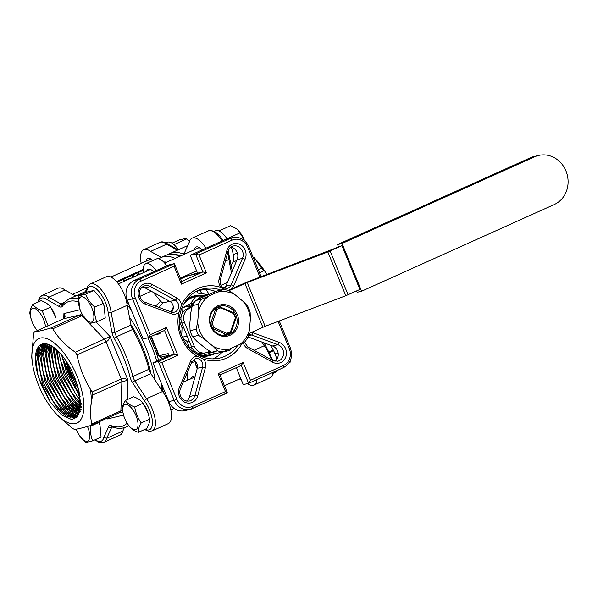 <?xml version="1.0" encoding="UTF-8"?>
<svg xmlns="http://www.w3.org/2000/svg" width="598" height="598" viewBox="0 0 598 598"><rect width="100%" height="100%" fill="white"/><g stroke="black" fill="none" stroke-linecap="round" stroke-linejoin="round"><path stroke-width="0.9" d="M209.659 351.205L207.297 352.267A10.779 9.755 -103.4 0 1 205.712 352.813A10.779 9.755 -103.4 0 1 194.298 346.339L191.614 346.975L181.822 323.099A10.779 9.755 76.6 0 1 186.666 309.136L192.018 306.729M228.309 290.396L246.735 282.181L341.951 245.688L327.854 251.952L247.198 282.548L229.004 290.65M191.614 346.975A10.779 9.755 76.6 0 0 203.028 353.448L205.712 352.813M191.868 307.372L186.666 309.136M194.298 346.339L184.505 322.464A10.779 9.755 -103.4 0 1 189.349 308.501M341.951 245.688L359.906 289.454L345.801 295.718L265.146 326.314L248.746 333.617M338.446 246.697L337.564 244.552L342.026 243.491L361.611 291.233L357.148 292.295L356.595 290.949M534.769 156.736A25.871 23.412 -103.4 0 1 538.574 155.435L534.111 156.497A25.871 23.412 76.6 0 0 530.306 157.797L534.769 156.736L342.026 243.491M530.306 157.797L337.564 244.552M538.574 155.435A25.871 23.412 -103.4 0 1 566.74 173.054A25.871 23.412 -103.4 0 1 554.353 204.479L361.611 291.233M222.082 240.949A21.558 9.045 -114.2 0 0 208.149 230.94L192.085 238.168A21.558 9.045 65.8 0 0 189.252 242.212L184.214 253.41A4.313 1.809 65.8 0 1 183.75 253.918A4.313 1.809 65.8 0 1 182.958 253.896A70.071 29.392 65.8 0 1 184.102 254.367M238.423 230.507L244.119 239.708A24.952 22.477 82.4 0 1 244.231 239.985A14.943 6.264 -114.2 0 0 238.423 230.507A14.943 6.264 -114.2 0 0 238.258 230.335M238.236 230.305L236.292 228.615L230.581 225.723L218.898 230.978M189.506 241.353L186.823 238.849L184.102 238.849A24.952 2.811 -21.2 0 0 183.967 238.871L179.4 239.843L171.992 243.177M288.886 363.143L290.008 362.642L290.269 360.721M270.274 345.151A18.673 7.834 65.8 0 1 273.301 350.107L269.691 352.229M269.758 352.379L273.578 350.66A18.673 7.834 65.8 0 1 276.814 359.361M276.687 370.7A18.673 7.834 65.8 0 1 274.863 372.509L273.675 373.04M273.301 350.107L269.481 351.826M214.211 231.381L215.4 230.843A18.673 7.834 65.8 0 1 227.083 238.908M231.284 247.258A18.673 7.834 65.8 0 1 231.075 264.712M165.915 242.863L167.104 242.325A18.673 7.834 65.8 0 1 178.361 249.762M92.712 440.853C90.814 436.555 90.119 431.681 90.627 426.217L98.991 422.457L99.993 425.178L101.069 437.086L92.712 440.853L85.566 442.55L78.555 434.2A13.687 5.741 65.8 0 1 76.11 429.162M87.428 426.471A13.687 5.741 65.8 0 1 87.742 427.204A13.687 5.741 65.8 0 1 88.168 440.748A13.687 5.741 65.8 0 1 78.555 434.2M74.593 418.906A13.687 5.741 65.8 0 1 74.72 418.376M98.827 421.919A13.687 5.741 65.8 0 1 98.932 422.166A13.687 5.741 65.8 0 1 99.821 424.632A13.687 5.741 65.8 0 1 99.926 424.961M37.338 330.559A13.687 5.741 65.8 0 1 34.415 326.59A13.687 5.741 65.8 0 1 31.373 319.833A13.687 5.741 65.8 0 1 35.319 308.755A13.687 5.741 65.8 0 1 45.53 326.867M48.079 325.723L42.271 310.878C37.943 309.271 34.789 307.11 32.823 304.389C30.648 308.052 29.676 311.192 29.9 313.815L31.373 319.833M34.415 326.59L36.426 329.73M32.823 304.389L41.187 300.63C45.515 302.229 48.67 304.389 50.636 307.11L55.689 317.015A13.687 5.741 65.8 0 1 55.853 317.545M52.332 309.734L52.646 310.257A13.687 5.741 65.8 0 1 55.689 317.015M55.083 412.568A46.352 19.442 -114.2 0 0 75.408 423.608A46.352 19.442 -114.2 0 0 79.923 384.08A46.352 19.442 -114.2 0 0 48.296 339.238A46.352 19.442 -114.2 0 0 32.27 361.88A46.352 19.442 -114.2 0 0 55.083 412.568L57.827 415.647L72.65 428.504L74.391 429.371C77.605 429.102 83.152 427.779 91.031 425.41L91.815 423.945C89.82 415.371 90.156 405.698 92.832 394.927L92.204 391.989C84.826 380.747 79.751 368.383 76.993 354.913L75.318 352.222L104.373 339.141L81.851 315.722L82.726 315.116L89.73 323.451L96.876 321.754C94.985 317.456 94.29 312.582 94.798 307.125C90.537 303.388 87.465 299.075 85.574 294.186L78.428 295.883L79.676 308.344A13.687 5.741 65.8 0 1 84.669 297.901A13.687 5.741 65.8 0 1 93.849 318.293A13.687 5.741 65.8 0 1 82.718 315.109A13.687 5.741 65.8 0 1 80.566 310.803A13.687 5.741 65.8 0 1 79.676 308.344M78.428 295.883L86.792 292.123L93.931 290.426L100.733 298.432L104.157 306.079L105.241 317.986L96.876 321.754M100.681 298.335A13.687 5.741 65.8 0 1 100.95 298.768A13.687 5.741 65.8 0 1 103.992 305.533L104.164 306.079M126.851 422.719L128.862 425.858C130.783 428.549 133.93 430.71 138.317 432.347C138.078 429.775 139.05 426.628 141.24 422.921C137.869 418.196 135.694 412.897 134.707 407.006C130.379 405.399 127.232 403.239 125.259 400.518C123.083 404.181 122.112 407.32 122.336 409.944L123.808 415.961A13.687 5.741 65.8 0 1 125.191 404.435A13.687 5.741 65.8 0 1 135.395 414.242A13.687 5.741 65.8 0 1 136.74 429.035A13.687 5.741 65.8 0 1 126.851 422.719A13.687 5.741 65.8 0 1 123.808 415.961M125.259 400.518L133.623 396.751C137.951 398.358 141.106 400.518 143.072 403.239L148.244 413.547L149.597 419.153C149.836 421.732 148.865 424.872 146.674 428.587L138.317 432.347M144.768 405.863L145.082 406.386A13.687 5.741 65.8 0 1 148.125 413.143A13.687 5.741 65.8 0 1 148.289 413.674M77.635 385.635L70.646 371.56L68.71 366.23M66.012 367.254L67.97 372.621L77.441 390.673L67.97 372.771L64.322 361.484M74.361 391.286L65.294 373.974L61.631 362.62L65.294 373.825L74.361 391.286M81.896 404.113L77.86 400.309L71.708 392.52L62.611 375.178L59.135 364.541L57.049 350.107M81.627 407.111L75.184 401.512L69.047 393.746L59.935 376.381L56.459 365.752L54.478 347.909M81.141 409.593L72.508 402.716L66.333 394.897L57.258 377.585L53.76 366.88L51.734 350.144L52.161 346.279M80.453 411.656L69.824 403.927L63.672 396.13L54.582 378.796L51.099 368.144L49.058 351.347L50.045 345.098M78.757 413.166L67.148 405.13L61.018 397.371L51.906 379.999L48.431 369.377L46.382 352.558L48.094 344.291M77.83 414.676L64.472 406.334L58.298 398.515L49.23 381.203L45.732 370.506L43.706 353.762L46.3 343.828M76.761 415.872L69.734 414.04L61.796 407.537L55.629 399.733L46.554 382.406L43.063 371.747L41.03 354.965L44.581 343.73M74.959 416.933L67.619 415.55L59.12 408.74L52.99 400.989L43.878 383.61L40.402 372.995L38.347 356.169L42.48 344.336M38.758 377.876L50.419 402.349L61.43 414.803L71.708 419.587L76.94 417.217L80.05 410.863L78.712 389.462L74.885 377.951A40.059 16.804 -114.2 0 0 41.426 344.313A40.059 16.804 -114.2 0 0 38.758 377.876L37.711 374.154L35.671 357.372L38.436 347.184M42.428 343.947L38.661 348.784L37.076 356.744L42.6 384.185L57.849 409.316L66.348 416.126L73.681 417.501L74.929 417.083L79.071 412.5L80.64 404.039L78.846 390.001M43.901 343.693L39.752 355.541L45.284 382.982L60.525 408.113L68.92 414.863L76.208 416.335M45.493 343.715L42.428 354.33L47.96 381.778L63.201 406.909L70.624 413.113L77.344 415.289M47.227 344.029L45.112 353.126L50.636 380.567L65.877 405.706L78.338 413.928M49.096 344.672L47.788 351.923L53.312 379.364L68.553 404.495L79.183 412.231M51.129 345.666L50.464 350.72L55.988 378.16L71.229 403.291L79.863 410.168M53.349 347.072L53.14 349.516L58.664 376.957L73.905 402.088L80.356 407.687M55.786 348.985L61.34 375.753L76.589 400.884L80.618 404.689M58.522 351.542L64.016 374.542L79.265 399.681L80.588 401.034M61.676 355.055L66.692 373.339L80.117 396.429M75.939 385.508L65.601 360.295L69.375 372.135L78.869 390.068M266.813 274.572A46.352 19.442 65.8 0 0 256.961 260.75L254.21 257.663L263.591 270.916L259.502 272.763M75.318 352.222C65.511 345.502 58.006 337.698 52.796 328.795L51.054 327.936C43.176 330.305 37.622 331.621 34.407 331.89L63.209 318.928M51.054 327.936L80.11 314.854L63.328 318.861L64.606 316.835L63.919 313.584C65.578 315.894 65.421 317.635 63.463 318.816L34.407 331.89L33.623 333.355L31.694 357.006L32.27 361.88M91.031 425.41L120.228 412.291L120.871 410.871L122.47 410.647M231.471 272.867L228.914 259.525L229.52 257.947M228.174 250.966L232.271 270.976M177.367 250.211L166.633 244.178L168.165 244.268C164.51 241.884 161.737 241.263 159.845 242.422L143.789 249.658A21.558 9.045 65.8 0 1 150.569 251.407L161.303 257.439M146.106 261.214A11.855 4.971 65.8 0 1 147.766 258.5A11.855 4.971 65.8 0 1 148.147 258.373A11.855 4.971 65.8 0 1 152.782 260.593M194.41 249.725A11.855 4.971 65.8 0 1 196.069 247.019A11.855 4.971 65.8 0 1 196.45 246.892A11.855 4.971 65.8 0 1 201.922 250.024M271.417 359.802A21.558 9.045 -114.2 0 0 264.264 345.711L254.068 350.301M257.035 379.543A21.558 9.045 65.8 0 1 253.918 385.105A21.558 9.045 65.8 0 1 247.482 383.595M168.427 254.397A70.071 29.392 65.8 0 1 170.094 253.485A70.071 29.392 65.8 0 1 172.336 252.722A70.071 29.392 65.8 0 1 182.958 253.896L184.266 253.305M112.671 427.047L111.579 427.54L106.728 438.334L103.798 437.497L108.679 426.628A8.626 3.618 65.8 0 1 111.138 425.649A67.91 28.487 -114.2 0 0 127.105 423.137M148.962 369.272A70.071 29.392 -114.2 0 0 132.644 329.476L116.58 336.704A70.071 29.392 65.8 0 1 132.898 376.501L148.962 369.272A6.466 2.713 -114.2 0 0 150.875 373.601L134.812 380.829L146.48 398.724L144.305 400.682L132.562 382.668A8.626 3.618 65.8 0 1 130.013 376.889A67.91 28.487 -114.2 0 0 114.196 338.319A8.626 3.618 65.8 0 1 111.976 332.466L108.163 312.567A19.405 8.14 -114.2 0 0 97.915 290.411A19.405 8.14 -114.2 0 0 86.889 290.441L85.97 292.489M78.36 301.878A67.91 28.487 -114.2 0 0 62.237 306.4A8.626 3.618 65.8 0 1 59.479 306.662A2.153 1.704 -60.7 0 1 60.899 303.971L48.842 297.199L64.905 289.963A21.558 9.045 -114.2 0 0 58.126 288.214L42.062 295.442A21.558 9.045 65.8 0 1 48.842 297.199L47.347 299.845A19.405 8.14 -114.2 0 0 38.631 301.773M85.409 291.652A70.071 29.392 -114.2 0 0 84.43 292.041L68.366 299.269A70.071 29.392 65.8 0 1 78.278 298.723M127.195 305.309L130.977 325.088L114.913 332.316L111.131 312.545L127.195 305.309A21.558 9.045 -114.2 0 0 118.725 284.319A21.558 9.045 -114.2 0 0 106.422 276.725L90.365 283.96A21.558 9.045 65.8 0 1 102.662 291.547A21.558 9.045 65.8 0 1 111.131 312.545L108.163 312.567M150.965 373.75A67.91 28.487 -114.2 0 0 130.88 324.572M215.302 353.089A30.147 27.276 76.6 0 0 215.332 353.082A30.147 27.276 76.6 0 1 195.479 353.381M206.078 295.509A30.147 27.276 76.6 0 0 183.728 303.963M144.925 302.296L145.277 304.12A10.779 9.755 -103.4 0 1 138.721 289.731A10.779 9.755 -103.4 0 1 152.101 284.439L176.918 298.028A8.626 7.804 -103.4 0 1 181.471 305.197L179.049 312.163A8.626 7.804 -103.4 0 1 171.454 313.786A2.153 0.785 -69.7 0 0 171.305 311.977L145.157 302.319M181.471 305.197A37.726 34.138 -103.4 0 1 220.954 287.421L224.945 289.596M197.101 356.184L203.597 359.144A8.626 7.804 -103.4 0 1 205.42 367.531L202.647 367.052A6.466 5.853 76.6 0 0 201.22 360.691A6.466 5.853 76.6 0 0 195.501 358.673L191.838 361.902A2.153 0.583 23.1 0 0 190.747 360.841A8.626 7.804 -103.4 0 1 197.101 356.184A37.726 34.138 -103.4 0 1 179.049 312.163M274.968 361.312A8.626 7.804 76.6 0 0 278.115 352.999A8.626 7.804 76.6 0 0 272.486 345.965L277.846 344.687L279.273 342.445A10.779 9.755 -103.4 0 1 285.829 356.827A10.779 9.755 -103.4 0 1 272.449 362.119L272.382 360.43M248.252 335.829L251.653 335.015L277.846 344.687A8.626 7.804 76.6 0 1 283.594 353.291A8.626 7.804 76.6 0 1 277.741 361.237L272.576 360.437M227.988 251.609L227.995 251.586C228.892 248.566 230.686 246.697 233.362 245.987A8.626 7.804 76.6 0 1 241.398 249.202A8.626 7.804 76.6 0 1 242.452 258.396L237.092 259.674A8.626 7.804 76.6 0 0 230.858 247.176M227.793 251.713L226.799 250.816A10.779 9.755 -103.4 0 1 239.678 244.29A10.779 9.755 -103.4 0 1 245.128 259.181L242.452 258.396L231.127 284.954L225.767 286.233L237.092 259.674M146.645 271.23A11.317 4.747 65.8 0 1 148.102 269.197A11.317 4.747 65.8 0 1 148.468 269.078A11.317 4.747 65.8 0 1 153.484 271.828M190.777 378.84A11.317 4.747 65.8 0 1 192.242 376.807A11.317 4.747 65.8 0 1 194.896 377.144M215.699 291.495A35.574 32.187 76.6 0 0 204.195 289.372L197.131 291.047M213.217 358.882A35.574 32.187 76.6 0 0 222.135 352.222L229.273 350.525A35.574 32.187 76.6 0 0 230.918 348.612M186.628 401.071A8.626 7.804 76.6 0 0 189.618 396.549L197.288 368.323A6.466 5.853 76.6 0 0 193.057 360.063M171.454 312.029A6.466 5.853 76.6 0 0 169.854 301.429L145.03 287.832A8.626 7.804 76.6 0 0 142.518 286.928M161.423 389.784A70.071 29.392 -114.2 0 0 161.019 382.563M156.751 361.087A70.071 29.392 -114.2 0 0 147.968 337.788M131.209 309.861A70.071 29.392 -114.2 0 0 127.142 304.89M158.739 355.563L155.876 351.646A65.758 27.583 65.8 0 1 158.575 360.265M162.574 386.345A65.758 27.583 65.8 0 1 162.387 391.264M155.876 351.646L149.926 337.025M126.783 302.252A65.758 27.583 65.8 0 1 129.086 304.696M158.874 258.852A70.071 29.392 65.8 0 1 161.168 257.499A70.071 29.392 65.8 0 1 163.411 256.736A70.071 29.392 65.8 0 1 175.177 258.381M193.169 272.367A70.071 29.392 65.8 0 1 194.813 274.198M206.048 289.402A70.071 29.392 65.8 0 1 209.038 294.343M228.571 349.636A70.071 29.392 65.8 0 1 228.69 350.667M201.84 293.551A65.758 27.583 -114.2 0 0 199.814 290.411M188.25 275.76A65.758 27.583 -114.2 0 0 187.458 274.938M166.805 262.156A65.758 27.583 -114.2 0 0 163.665 262.006M187.338 380.388A65.758 27.583 -114.2 0 0 187.488 372.098M161.789 358.822L159.883 356.879M155.42 306.109L160.556 301.392A65.758 27.583 -114.2 0 0 152.819 292.101M133.182 277.285L132.472 276.007L133.309 275.633L134.333 276.769M138.22 275.02A65.758 27.583 -114.2 0 0 137.727 274.953L137.465 274.153L138.265 273.794A66.617 27.942 -114.2 0 1 140.201 274.131M143.109 270.46L138.317 272.531L137.974 271.739L138.422 271.529M132.928 275.028L132.584 274.235L136.935 272.284L137.271 273.077L132.928 275.028A65.758 27.583 -114.2 0 0 132.487 275.177L132.143 274.392L135.686 272.793A66.617 27.942 -114.2 0 0 134.856 273.129A66.617 27.942 -114.2 0 0 134.393 273.353L130.85 274.945A66.617 27.942 -114.2 0 0 130.543 275.102M130.887 275.887L130.543 275.095L128.824 275.947L129.161 276.739L125.528 278.279L125.939 278.107L125.528 278.279L125.176 277.494L125.573 277.33L122.792 278.72M130.685 275.955L129.161 276.739M116.543 281.606L123.405 278.369L123.741 279.161L116.991 282.114M169.697 301.34L162.903 302.954L158.657 307.305M173.293 307.245A33.413 30.236 76.6 0 0 170.983 311.857M208.321 294.665L207.207 294.926A33.413 30.236 76.6 0 0 197.931 293.214L197.056 291.084M166.065 355.93L166.722 356.595M191.562 362.545L195.531 361.603M174.085 266.237L174.444 263.83L181.785 281.733L181.426 284.147L174.085 266.237L141.068 281.097A12.932 11.706 76.6 0 0 135.253 297.856L150.352 334.656L166.408 327.427L177.83 355.279L161.774 362.508L176.866 399.315A12.932 11.706 76.6 0 0 192.466 406.431A2.153 0.904 65.8 0 1 192.459 408.606A2.153 0.904 65.8 0 1 192.392 408.636A15.092 13.657 -103.4 0 1 190.171 409.391L184.812 410.662A15.092 13.657 -103.4 0 1 168.83 401.602L174.19 400.331L158.276 361.536L174.339 354.308L164.555 330.44L148.64 337.593M151.316 336.397L159.24 355.713L168.165 353.59L168.98 355.578L152.924 362.814L168.83 401.602M127.217 300.144L143.131 338.939L148.491 337.668L132.577 298.873L127.217 300.144A15.092 13.657 -103.4 0 1 134.004 280.597L139.356 279.326L174.16 263.658L168.8 264.936L134.004 280.597M159.591 332.675L160.01 333.699L154.306 335.052M190.216 255.294L195.576 254.023L230.372 238.355L225.02 239.626L190.216 255.294L197.557 273.196L186.845 276.127L180.633 278.922M225.02 239.626A15.092 13.657 -103.4 0 1 227.24 238.871L232.592 237.6A15.092 13.657 -103.4 0 0 230.372 238.355A2.153 0.904 65.8 0 1 232.084 240.134L199.067 254.995L206.415 272.897L181.426 284.147M224.452 288.169A6.466 5.853 76.6 0 0 225.767 286.233M236.307 367.665L243.251 384.604L248.686 383.303L250.472 380.328L283.489 365.46A12.932 11.706 76.6 0 0 289.297 348.709L278.1 321.403M272.486 345.965L247.991 336.913M152.924 362.814L158.276 361.536L161.774 362.508M168.98 355.578L174.339 354.308L177.83 355.279M197.557 273.196L202.916 271.926L206.415 272.897M152.101 284.439L150.382 286.554L145.03 287.832M189.618 396.549L194.97 395.278L197.751 395.741A10.779 9.755 -103.4 0 1 184.879 402.275A10.779 9.755 -103.4 0 1 179.43 387.384L180.312 388.588M197.46 365.55A37.726 34.138 -103.4 0 1 196.032 365.924L197.183 368.727M196.032 365.924L195.389 362.747M143.146 272.8L143.094 270.827A17.245 7.236 65.8 0 1 145.673 263.793L156.377 258.971A17.245 7.236 65.8 0 1 166.782 265.841M160.556 301.392L162.903 302.954M145.673 263.793A17.245 7.236 65.8 0 1 156.071 270.662M181.687 281.479L202.916 271.926L195.576 254.023L199.067 254.995M150.352 334.656L148.491 337.668M166.408 327.427L164.547 330.432M192.466 406.431L225.483 391.57L227.33 392.766L192.526 408.576M225.483 391.57L218.143 373.668L219.982 374.864L227.33 392.766M218.143 373.668L243.124 362.418L241.338 365.4L220.034 374.983L241.338 365.4M197.288 368.323L202.647 367.052L194.97 395.278A8.626 7.804 76.6 0 1 189.402 400.996C181.396 402.073 178.241 393.805 180.514 388.461L180.499 388.483M145.097 302.296L145.12 302.304C138.392 300.316 136.718 288.019 145.03 285.747A8.626 7.804 76.6 0 1 150.382 286.554L175.214 300.151A2.153 0.71 118.7 0 0 176.918 298.028M182.801 338.236L187.114 341.451L189.417 347.617L192.175 348.148M179.228 320.364L182.046 327.898L181.725 335.657M181.104 316.626L179.295 319.123M203.417 296.87L201.743 296.548L200.95 295.494L195.509 296.765L190.605 303.53L182.876 307.529L182.667 312.605M207.207 294.926L204.725 296.212M203.141 353.418L204.755 354.629L210.115 353.358L210.78 351.93M194.073 302.7L190.605 303.53M192.399 305.429L189.633 306.864L188.235 306.258L182.876 307.529M180.947 319.13L179.265 319.534M183.638 327.517L182.046 327.898M187.144 336.069L182.345 337.212M189.155 340.972L187.114 341.451M191.659 347.087L189.417 347.617M162.536 391.496L146.48 398.724A21.558 9.045 65.8 0 1 152.198 430.889L168.255 423.661A21.558 9.045 -114.2 0 0 162.536 391.496L150.875 373.601M130.977 325.088A6.466 2.713 -114.2 0 0 132.644 329.476M75.647 295.995L64.905 289.963M122.792 431.106L106.728 438.334A21.558 9.045 65.8 0 1 103.895 442.37L119.959 435.142A21.558 9.045 -114.2 0 0 122.792 431.106L124.347 427.645M86.688 288.812L86.889 290.441M192.085 238.168A21.558 9.045 65.8 0 1 206.018 248.185M241.42 380.134L239.432 379.02M141.21 263.412A21.558 9.045 65.8 0 1 143.789 249.658M159.845 242.422A21.558 9.045 -114.2 0 1 166.633 244.178L150.569 251.407M227.569 253.133A21.558 9.045 -114.2 0 1 228.914 259.525L225.401 261.109M261.872 342.041L264.264 345.711L265.661 346.055M272.927 360.624L265.647 345.629M52.796 328.795L81.851 315.722L80.11 314.854L81.829 313.524M92.204 391.989L121.259 378.915L106.048 341.832L104.373 339.141L110.054 336.502C109.554 338.872 108.216 340.651 106.048 341.832L76.993 354.913M78.592 388.999L78.189 389.074M91.815 423.945L120.871 410.871L121.887 381.853L121.259 378.915C123.584 378.115 125.819 378.541 127.965 380.179L121.887 381.853L92.832 394.927M107.064 418.211L107.162 419.019L106.863 418.301M122.762 412.082L120.303 412.246M50.053 401.804L41.195 384.671L37.547 373.518L35.394 359.249M70.482 417.568L59.778 409.652L53.357 401.535L43.878 383.46L40.238 372.367L38.1 354.868L40.686 344.695M73.158 416.365L62.454 408.449L56.003 400.279L46.554 382.257L42.907 371.111L40.776 353.657L43.198 343.775M75.834 415.161L65.13 407.245L58.298 398.515M58.484 398.784L49.23 381.053L45.568 369.863L43.452 352.454L45.306 343.693M90.492 389.268L91.599 400.525L90.769 406.984M78.353 413.891L67.813 406.035L61.385 397.917L51.906 379.85L49.955 374.498M48.431 369.377L46.136 351.25L47.362 344.067M79.31 411.902L70.489 404.831L64.038 396.668L54.582 378.646L50.935 367.508L48.812 350.047L49.492 344.837M80.984 410.146L73.165 403.628L66.699 395.442L57.258 377.435L53.596 366.238L51.488 348.843L51.734 346.018M81.56 407.559L75.841 402.424L69.413 394.299L59.935 376.232L56.294 365.116L54.164 347.67M81.881 404.472L78.517 401.221L72.074 393.065L62.611 375.028L58.97 363.905L56.817 349.897M134.707 407.006L143.072 403.239M141.24 422.921L149.597 419.153M94.798 307.125L103.155 303.358M85.574 294.186L93.931 290.426M42.271 310.878L50.636 307.11M78.48 413.083L78.891 412.904M274.661 352.992L275.768 353.971L275.573 355.309M278.1 352.917L275.768 353.971M186.823 238.849L174.25 244.507M236.756 260.474L232.943 262.193M240.112 232.846L227.539 238.505M237.309 252.872L233.743 254.479M244.231 239.985L244.492 240.643A14.943 6.264 -114.2 0 0 244.492 240.643M139.401 274.489A66.617 27.942 -114.2 0 0 137.465 274.153M132.472 276.007L133.489 277.143M125.483 280.626L124.481 281.202M124.451 281.09A66.617 27.942 -114.2 0 0 123.906 280.978L124.04 281.404M123.906 280.978L124.937 280.514A66.617 27.942 -114.2 0 0 123.734 280.335L123.943 280.963M123.734 280.335L124.541 279.969A66.617 27.942 -114.2 0 1 125.737 280.156L129.968 278.249L130.102 278.675M129.856 278.78L129.968 278.249M128.914 279.206L126.283 280.26A66.617 27.942 -114.2 0 1 126.47 280.305M138.415 271.529L143.086 269.474M138.101 272.038L137.009 272.464M143.086 269.526L143.079 270.393M142.773 269.668L137.974 271.739M131.201 275.723L130.85 274.945M132.584 274.235A66.617 27.942 -114.2 0 0 132.143 274.392M136.935 272.284A66.617 27.942 -114.2 0 0 135.656 272.77L134.856 273.129M129.654 275.484L130.334 275.17M128.824 275.947L125.176 277.494M125.326 278.369L124.967 277.584L125.991 277.128M123.285 278.421L123.622 279.214M121.633 279.079L120.661 279.52M123.405 278.369L121.663 279.064M212.544 328.683L214.129 327.599L226.545 333.258L226.029 334.476L213.06 328.564A14.09 12.745 -103.4 0 1 210.78 323.002L215.609 309.084L216.872 309.689L212.253 323.025L210.324 323.114M226.545 333.258A13.006 11.773 76.6 0 0 230.641 331.412L231.112 332.144L235.933 318.263L233.691 312.784M230.641 331.412L235.268 318.076L235.844 318.308L235.268 318.076A13.006 11.773 76.6 0 0 233.392 313.509L233.683 312.784M214.196 309.42L215.609 309.084A14.09 12.745 -103.4 0 1 220.057 306.953L233.661 312.754M216.013 307.918L220.057 306.953A14.09 12.745 -103.4 0 1 220.602 306.834L220.976 307.843A13.006 11.773 76.6 0 0 216.872 309.689M231.015 332.234A14.09 12.745 -103.4 0 1 226.575 334.364A14.09 12.745 -103.4 0 1 226.029 334.476L222.493 335.321M197.661 322.023L198.626 311.035L198.342 304.225L192.272 305.668L190.769 312.904L189.805 323.884L190.082 330.694L196.159 329.251L197.661 322.023A29.108 26.334 -103.4 0 0 204.822 339.47L198.648 335.314L192.571 336.756L196.959 341.338L205.234 348.171L211.408 352.319L217.478 350.877L213.09 346.302L204.822 339.47M208.605 296.204L222.837 289.611L216.76 291.054L200.741 298.073L195.74 300.517L201.81 299.075L208.605 296.204A29.108 26.334 -103.4 0 0 198.626 311.035M222.837 289.611A31.26 28.285 -103.4 0 1 228.787 290.523L234.969 294.672L243.237 301.504L247.624 306.086A31.26 28.285 -103.4 0 1 250.114 312.149L250.39 318.958L249.433 329.947L247.923 337.175A31.26 28.285 -103.4 0 1 244.455 342.325L223.435 351.788L217.366 353.231A31.26 28.285 -103.4 0 1 211.408 352.319M238.52 322.703A15.989 14.472 -103.4 0 1 215.586 333.026A15.989 14.472 -103.4 0 1 217.978 305.735A15.989 14.472 -103.4 0 1 238.52 322.703M249.433 329.947A29.108 26.334 -103.4 0 1 239.454 344.769M243.237 301.504A29.108 26.334 -103.4 0 1 250.39 318.958M217.829 292.048A29.108 26.334 -103.4 0 1 234.969 294.672M230.223 348.926A29.108 26.334 -103.4 0 1 213.09 346.302M198.342 304.225A31.26 28.285 -103.4 0 1 201.81 299.075M192.272 305.668A31.26 28.285 -103.4 0 1 195.74 300.517M198.648 335.314A31.26 28.285 -103.4 0 1 196.159 329.251M192.571 336.756A31.26 28.285 -103.4 0 1 190.082 330.694M223.435 351.788A31.26 28.285 -103.4 0 1 217.478 350.877M237.092 322.666A14.913 13.492 -103.4 0 1 227.031 335.104A14.913 13.492 -103.4 0 1 210.451 323.712A14.913 13.492 -103.4 0 1 220.131 306.086A14.913 13.492 -103.4 0 1 237.092 322.666M224.183 334.932A14.913 13.492 -103.4 0 1 223.428 335.411M216.775 307.432A14.913 13.492 -103.4 0 1 217.665 307.522M262.866 327.256L244.911 283.489M184.505 322.464L181.822 323.099M348.088 294.777L330.133 251.011M265.146 326.314L247.198 282.548M345.801 295.718L327.854 251.952M187.69 245.681A70.071 29.392 -114.2 0 0 186.157 246.256L187.697 245.666M273.921 371.941L272.494 375.708L269.982 377.869A21.558 9.045 -114.2 0 0 273.099 372.315M95.232 439.717A19.405 8.14 -114.2 0 0 103.798 437.497M128.563 425.425A70.071 29.392 65.8 0 1 125.886 427.062C121.768 428.826 117.201 428.766 112.17 426.867A2.153 1.809 -69.6 0 1 111.138 425.649M145.179 429.259A19.405 8.14 -114.2 0 0 152.438 422.083A19.405 8.14 -114.2 0 0 144.305 400.682M62.237 306.4A2.153 1.906 -143.7 0 1 62.282 304.322L68.366 299.269M63.56 302.767L60.899 303.971A6.466 2.713 -114.2 0 0 62.349 304.233M112.14 426.852A6.466 2.713 -114.2 0 0 111.579 427.54A2.153 1.831 -155.8 0 1 108.679 426.628M185.746 300.772A30.804 27.874 -103.4 0 1 196.353 295.397L195.688 295.562A30.804 27.874 76.6 0 0 186.412 299.882M199.71 355.817A30.804 27.874 76.6 0 0 209.935 355.504L199.762 355.84M209.935 355.504L210.608 355.347A30.804 27.874 -103.4 0 1 198.715 355.324M209.494 355.608L209.046 355.72A30.804 27.874 -103.4 0 1 200.726 356.288M187.107 299.007A30.804 27.874 -103.4 0 1 194.791 295.771L194.126 295.928A30.804 27.874 76.6 0 0 187.518 298.522M201.309 356.535A30.804 27.874 76.6 0 0 208.373 355.877L201.332 356.543M129.467 317.209A70.071 29.392 65.8 0 1 155.054 380.014M180.529 255.974A70.071 29.392 -114.2 0 0 168.771 254.329A70.071 29.392 -114.2 0 0 166.528 255.092L169.084 254.225L181.216 255.667M214.443 292.018A70.071 29.392 -114.2 0 0 213.733 290.8M171.447 312.081A6.466 5.853 76.6 0 0 174.265 312.171A6.466 5.853 76.6 0 0 178.63 306.722A6.466 5.853 76.6 0 0 175.214 300.151L169.854 301.429M220.752 290.105A35.574 32.187 76.6 0 0 203.156 288.886C185.096 292.504 174.018 315.751 181.493 335.03C185.231 344.949 191.569 352.005 200.524 356.199C206.818 358.95 213.18 359.585 219.616 358.105A35.574 32.187 76.6 0 0 237.533 345.637M241.988 343.551A37.726 34.138 -103.4 0 1 203.597 359.144M61.811 355.219A67.91 28.487 -114.2 0 0 66.684 369.34M74.705 386.42A67.91 28.487 -114.2 0 0 76.492 389.619A8.626 3.618 65.8 0 1 78.465 394.388M79.138 397.7L79.586 400.017M80.132 402.858L80.595 405.28M59.479 306.662L47.347 299.845M96.091 321.993L110.054 336.502L127.965 380.179L127.284 399.606M123.554 415.124L107.162 419.019L106.594 418.428M63.747 318.622L63.919 313.584L80.147 309.719M258.306 269.855L261.917 268.233M209.577 351.243L210.616 352.013M189.633 306.864L189.596 307.821M201.743 296.548L200.584 298.148M289.297 348.709L290.404 348.103C293.132 356.819 290.83 363.33 283.474 367.643A2.153 0.904 -114.2 0 1 283.407 367.665L248.761 383.258M248.611 383.333L241.271 365.43M243.124 362.418L250.472 380.328M259.958 277.173L247.684 247.251A12.932 11.706 76.6 0 0 232.084 240.134M220.954 287.421A8.626 7.804 -103.4 0 1 219.13 279.034L226.799 250.816M245.128 259.181L233.803 285.724A8.626 7.804 -103.4 0 1 230.933 289.215M228.847 290.157A8.626 7.804 -103.4 0 1 228.017 290.322M251.489 332.376A8.626 7.804 -103.4 0 1 253.104 332.78L279.273 342.445M272.449 362.119L247.632 348.537A8.626 7.804 -103.4 0 1 243.349 342.886M205.42 367.531L197.751 395.741M179.43 387.384L190.747 360.841M171.454 313.786L145.277 304.12M219.13 279.034A2.153 0.471 -164.8 0 1 220.318 279.812C220.064 283.452 219.989 288.318 227.262 288.318A6.466 5.853 76.6 0 0 231.127 284.954A2.153 0.583 -156.9 0 1 233.803 285.724M253.104 332.78A2.153 0.785 -69.7 0 1 251.653 335.015A6.466 5.853 76.6 0 0 248.506 334.813L248.484 334.82M135.253 297.856L132.577 298.873A15.092 13.657 -103.4 0 1 139.356 279.326A2.153 0.904 -114.2 0 1 141.068 281.097M227.255 392.946L190.171 409.391A15.092 13.657 -103.4 0 1 174.19 400.331L176.866 399.315M261.124 276.725L248.79 246.645L247.684 247.251M248.686 383.303L283.474 367.643A2.153 0.904 -114.2 0 0 283.489 365.46M247.632 348.537A2.153 0.71 -61.3 0 0 247.774 346.855L244.477 342.303M195.927 273.929L187.167 276.014A2.153 1.951 -103.4 0 0 186.845 276.127A4.313 1.809 -114.2 0 0 186.711 276.171A4.313 1.809 -114.2 0 0 186.583 276.246M158.814 355.743L159.24 355.713A2.153 1.951 -103.4 0 0 161.52 357.006C161.415 357.656 160.511 357.238 158.814 355.743L150.95 336.562M210.115 353.358L208.149 351.886M201.04 295.532L204.8 296.249L200.95 295.494M198.058 299.366L200.861 295.494M188.146 308.478L188.235 306.258L193.535 303.507M187.219 336.263L187.025 335.784M130.013 376.889A2.153 0.748 165.6 0 0 132.898 376.501A6.466 2.713 -114.2 0 0 134.812 380.829A2.153 0.68 146.9 0 0 132.562 382.668M111.976 332.466A2.153 0.964 169.2 0 0 114.913 332.316A6.466 2.713 -114.2 0 0 116.58 336.704A2.153 0.449 150.1 0 0 114.196 338.319M76.492 389.619A2.153 0.449 150.1 0 0 76.409 389.889L78.106 393.918M78.712 395.472A2.153 0.964 169.2 0 1 78.383 395.069M225.468 286.846L223.48 287.735M221.081 285.343L227.352 282.518M233.392 313.509L220.976 307.843M212.253 323.025A13.006 11.773 76.6 0 0 214.129 327.599M99.821 424.632L99.993 425.178M148.125 413.143L148.252 413.547M208.149 230.94L211.475 230.499L215.975 232.435L219.967 236.105L223.196 240.448M269.982 377.869L253.918 385.105M103.895 442.37L99.388 442.55L94.798 439.911M152.198 430.889L148.872 431.33L144.567 429.536M195.688 295.562L186.449 299.837M195.24 295.666L194.791 295.771M194.126 295.928L187.533 298.507M209.046 355.72L208.373 355.877M174.265 312.171L171.305 311.977M161.168 257.499L166.528 255.092M138.317 272.516L137.241 273.002M132.472 275.147L130.88 275.865M125.341 278.362L123.711 279.094M206.841 295.113L196.353 295.397M210.608 355.347L216.431 353.179M194.731 377.061L183.152 382.272M164.368 390.726L162.566 391.541M240.725 378.444L224.452 385.762M174.138 408.412L170.834 409.899M150.898 259.054L110.884 277.068M86.987 287.825L72.612 294.291M199.201 247.572L164.682 263.105M150.599 269.444L118.434 283.923M196.585 270.827L180.319 278.152M151.249 291.233L139.768 296.406M127.882 301.751L126.701 302.289M148.566 337.638L164.622 330.41M248.79 246.645C245.315 239.499 239.918 236.487 232.592 237.6M290.404 348.103L279.266 320.954M220.318 279.812L227.995 251.586M272.606 360.452L247.774 346.855M180.514 388.453L191.838 361.902M187.167 276.014L180.626 278.907M125.886 427.062L128.787 425.754M84.796 293.02L86.635 288.931M86.598 289.066C87.51 286.18 88.766 284.476 90.365 283.96M42.062 295.442L39.528 297.64L38.018 302.05M61.818 356.012L76.409 389.889M80.147 404.293L79.811 402.551M79.265 399.681L78.809 397.296M186.157 246.256L170.094 253.485M225.057 385.493L224.691 386.338M178.144 249.859L168.023 244.178M265.639 345.622L263.763 342.744M120.736 412.119L120.22 412.291M37.547 373.518L37.711 374.154M53.357 401.535L52.99 400.989M40.238 372.367L40.402 372.995M56.003 400.271L55.636 399.733M42.907 371.111L43.071 371.747M45.568 369.87L45.732 370.506M61.385 397.917L61.018 397.371M64.038 396.668L63.672 396.123M50.942 367.508L51.107 368.144M66.699 395.442L66.333 394.897M53.596 366.238L53.76 366.88M69.413 394.299L69.047 393.746M56.294 365.116L56.459 365.752M72.074 393.065L71.708 392.52M58.978 363.905L59.135 364.541M168.853 355.264L161.52 357.006M222.531 335.321L226.575 334.364L231.082 332.204"/></g></svg>

